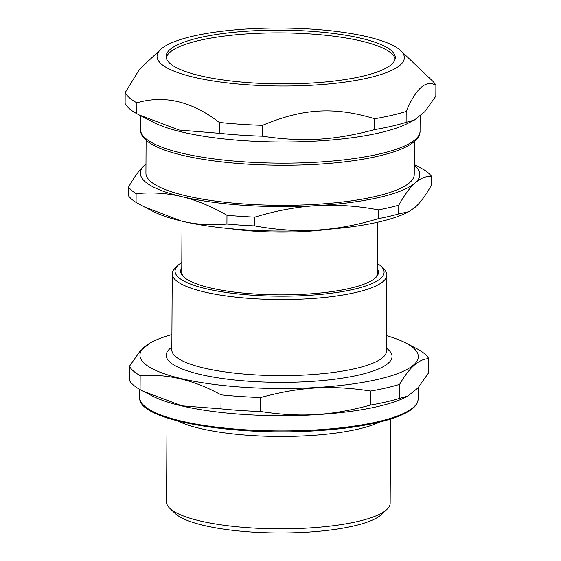 <?xml version="1.0" encoding="UTF-8"?>
<svg xmlns="http://www.w3.org/2000/svg" width="561" height="561" viewBox="0 0 561 561"><rect width="100%" height="100%" fill="white"/><g stroke="black" fill="none" stroke-linecap="round" stroke-linejoin="round"><path stroke-width="0.84" d="M395.133 58.989A114.591 26.858 0.3 0 0 280.823 32.889A114.591 26.858 0.3 0 0 166.245 57.79M139.338 115.019L136.828 113.701L136.884 102.831C164.436 94.802 191.904 101.331 219.302 122.438L219.246 133.301L179.134 130.04L139.338 115.019L153.377 122.27A139.745 32.755 0.3 0 0 280.248 142.01A139.745 32.755 0.3 0 0 407.328 123.602L414.432 120.019L406.115 122.34L406.178 111.471C416.157 88.175 426.058 79.452 435.883 85.293L435.827 96.162L424.873 111.604L414.432 120.019M262.534 125.327C302.786 108.406 334.559 106.541 374.657 118.75L374.601 129.619C334.377 140.39 302.61 142.249 262.478 136.197L262.534 125.327A156.512 36.682 0.3 0 1 219.302 122.438M160.726 49.417A123.651 28.983 0.3 0 0 161.365 64.031A123.651 28.983 0.3 0 0 311.727 85.244A123.651 28.983 0.3 0 0 400.736 50.672A123.651 28.983 0.3 0 0 280.851 28.05A123.651 28.983 0.3 0 0 160.726 49.417L139.57 69.171L125.173 92.663L125.117 103.526A156.512 36.682 0.3 0 0 129.423 108.708A156.512 36.682 0.3 0 0 136.828 113.701M435.883 85.293A156.512 36.682 0.3 0 0 432.468 80.924L400.736 50.672M374.601 129.619A156.512 36.682 0.3 0 0 406.115 122.34M374.657 118.75A156.512 36.682 0.3 0 0 406.178 111.471M125.173 92.663A156.512 36.682 0.3 0 0 129.479 97.838A156.512 36.682 0.3 0 0 136.884 102.831M219.246 133.301A156.512 36.682 0.3 0 0 262.478 136.197M170.109 63.519A114.591 26.858 0.3 0 0 295.766 83.729A114.591 26.858 0.3 0 0 395.288 57.629A114.591 26.858 0.3 0 0 280.837 30.175A114.591 26.858 0.3 0 0 166.105 56.43A114.591 26.858 0.3 0 0 170.109 63.519M230.024 228.664A97.824 22.931 0.3 0 0 329.566 229.183M181.771 267.688A98.939 23.19 0.3 0 0 183.524 276.762A98.939 23.19 0.3 0 0 184.085 277.274A97.824 22.931 -179.7 0 1 181.75 272.246L182.016 221.195M377.651 222.219L377.385 273.27A97.824 22.931 -179.7 0 1 374.986 278.277M144.282 206.876L152.908 211.329A139.745 32.755 0.3 0 0 181.462 221.062L144.282 206.876L136.078 202.416L136.12 193.65C152.024 192.157 167.178 193.145 181.589 196.609C195.999 200.004 211.132 206.217 226.974 215.256L226.932 224.021C211.027 225.515 195.873 224.526 181.462 221.062A139.745 32.755 0.3 0 0 316.558 230.108C296.951 231.293 276.363 229.891 254.799 225.894L254.841 217.121C276.468 210.592 297.085 206.771 316.685 205.656C336.291 204.47 356.88 205.873 378.451 209.87L378.402 218.636C356.782 225.171 336.165 228.993 316.558 230.108A139.745 32.755 0.3 0 0 406.858 212.661L408.801 211.679L398.717 213.944L398.766 205.179C404.516 194.87 409.986 187.451 415.182 182.907C420.378 178.293 425.82 176.098 431.514 176.322L431.465 185.088C425.722 195.396 420.245 202.816 415.056 207.36L408.801 211.679M414.284 165.397A139.745 32.755 0.3 0 1 415.182 182.907A139.745 32.755 0.3 0 1 316.685 205.656A139.745 32.755 0.3 0 1 181.589 196.609A139.745 32.755 0.3 0 1 144.99 164.822A139.745 32.755 0.3 0 1 145.979 163.987L144.99 164.822C139.794 169.359 134.317 176.785 128.574 187.094L128.525 195.859A153.721 36.03 0.3 0 0 136.078 202.416M431.514 176.322A153.721 36.03 0.3 0 0 423.962 169.759L414.291 164.548M378.451 209.87A153.721 36.03 0.3 0 0 398.766 205.179M226.974 215.256A153.721 36.03 0.3 0 0 254.841 217.121M128.574 187.094A153.721 36.03 0.3 0 0 136.12 193.65M226.932 224.021A153.721 36.03 0.3 0 0 254.799 225.894M378.402 218.636A153.721 36.03 0.3 0 0 398.717 213.944M146.105 140.075L145.93 173.16A134.156 31.444 0.3 0 0 279.918 205.305A134.156 31.444 0.3 0 0 414.235 174.562L414.411 141.477M428.695 372.679L418.001 387.882L407.833 396.122L399.544 398.373L399.614 384.376C409.376 367.399 419.095 358.837 428.772 358.689L428.695 372.679M370.639 405.049C331.06 415.778 300.1 417.594 260.613 411.501L260.683 397.511C300.261 386.774 331.221 384.958 370.716 391.052L370.639 405.049A150.923 35.371 0.3 0 0 399.544 398.373M220.964 408.85L181.946 405.841L143.321 391.312L140.089 389.615L140.166 375.618C167.171 373.619 194.127 380.028 221.041 394.853L220.964 408.85A150.923 35.371 0.3 0 0 260.613 411.501M171.918 334.566A139.184 32.622 0.3 0 0 152.739 341.614L150.285 342.848L140.117 351.088L129.423 366.291L129.353 380.281A150.923 35.371 0.3 0 0 133.371 385.028A150.923 35.371 0.3 0 0 140.089 389.615M428.772 358.689A150.923 35.371 0.3 0 0 418.029 349.356L405.666 342.939A139.184 32.622 0.3 0 0 386.564 335.688M152.739 341.614A139.184 32.622 0.3 0 0 144.808 363.78A139.184 32.622 0.3 0 0 326.502 386.81A139.184 32.622 0.3 0 0 405.666 342.939M129.423 366.291A150.923 35.371 0.3 0 0 133.441 371.031A150.923 35.371 0.3 0 0 140.166 375.618M221.041 394.853A150.923 35.371 0.3 0 0 260.683 397.511M370.716 391.052A150.923 35.371 0.3 0 0 399.614 384.376M181.799 262.527A104.528 24.502 0.3 0 0 178.16 265.234L175.432 267.779A107.326 25.154 0.3 0 0 172.234 273.831A107.326 25.154 0.3 0 0 175.986 280.465A107.326 25.154 0.3 0 0 293.669 299.399A107.326 25.154 0.3 0 0 386.88 274.953A107.326 25.154 0.3 0 0 383.745 268.873L381.045 266.3A104.528 24.502 0.3 0 0 377.434 263.551M178.16 265.234A104.528 24.502 0.3 0 0 178.693 277.59A104.528 24.502 0.3 0 0 305.801 295.521A104.528 24.502 0.3 0 0 381.045 266.3M184.085 277.274A98.939 23.19 0.3 0 0 280.577 294.869A98.939 23.19 0.3 0 0 375.561 277.765A98.939 23.19 0.3 0 0 377.413 268.712M167.01 417.868L166.568 502.032A111.793 26.206 0.3 0 0 169.836 508.371L175.228 513.511A106.204 24.894 0.3 0 0 175.838 514.065A106.204 24.894 0.3 0 0 279.413 532.95A106.204 24.894 0.3 0 0 381.375 514.591L386.824 509.507A111.793 26.206 0.3 0 0 390.154 503.203L390.596 419.039M169.836 508.371A111.793 26.206 0.3 0 0 170.474 508.946A111.793 26.206 0.3 0 0 279.497 528.827A111.793 26.206 0.3 0 0 386.824 509.507M177.9 421.002A111.793 26.206 0.3 0 0 278.712 436.444A111.793 26.206 0.3 0 0 379.671 422.061M143.321 391.312L152.452 396.031A139.184 32.622 0.3 0 0 278.817 415.694A139.184 32.622 0.3 0 0 405.386 397.356L407.833 396.122M145.446 138.301A139.745 32.755 -179.7 0 1 140.573 129.661C139.359 154.773 232.156 169.092 316.348 164.338C347.182 162.466 372.28 158.539 391.641 152.571C413.773 145.657 420.35 137.305 420.056 131.12A139.745 32.755 -179.7 0 1 316.916 162.185A139.745 32.755 -179.7 0 1 145.446 138.301M171.855 347.119A112.915 26.465 0.3 0 0 197.234 373.717A112.915 26.465 0.3 0 0 308.704 381.592A112.915 26.465 0.3 0 0 386.494 348.241M172.234 273.831L171.834 349.903A107.326 25.154 0.3 0 0 175.586 356.544A107.326 25.154 0.3 0 0 307.274 374.881A107.326 25.154 0.3 0 0 386.48 351.032L386.88 274.953M315.366 429.95A139.184 32.622 0.3 0 0 418.092 399.018C418.45 414.824 374.292 427.335 315.142 430.813C230.816 436.17 137.129 419.901 139.724 397.56A139.184 32.622 0.3 0 0 144.584 406.164A139.184 32.622 0.3 0 0 315.366 429.95M420.056 131.12L420.133 116.218M140.573 129.661L140.643 115.692M418.092 399.018L418.148 387.714M139.724 397.56L139.766 389.432"/></g></svg>
